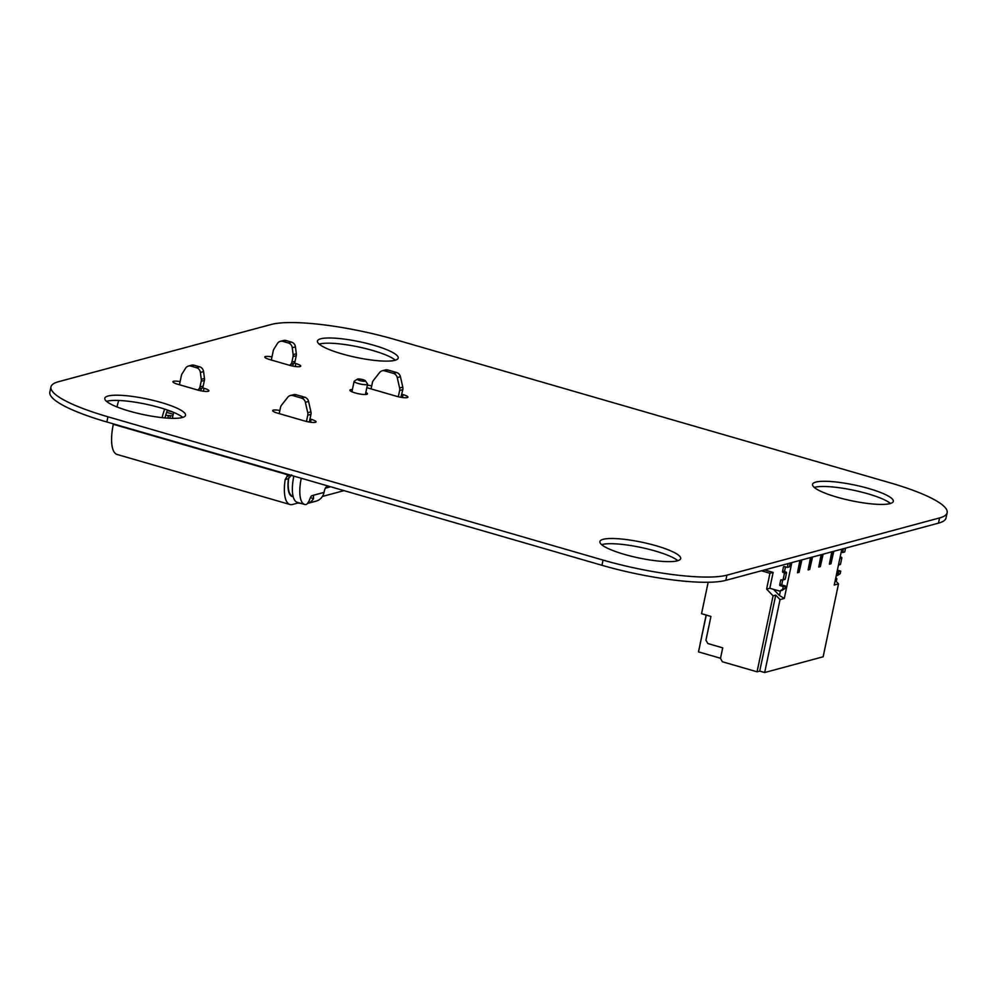 <?xml version="1.0" encoding="UTF-8"?>
<svg xmlns="http://www.w3.org/2000/svg" width="997" height="997" viewBox="0 0 997 997"><rect width="100%" height="100%" fill="white"/><g stroke="black" fill="none" stroke-linecap="round" stroke-linejoin="round"><path stroke-width="1.5" d="M395.036 339.541A96.273 18.706 11.9 0 0 271.172 324.474L58.524 381.701A96.273 18.706 11.9 0 0 50.947 386.923A96.273 18.706 11.9 0 0 107.95 416.783L603.06 560.09A96.273 18.706 11.9 0 0 726.925 575.144L939.573 517.929A96.273 18.706 11.9 0 0 947.15 512.707A96.273 18.706 11.9 0 0 890.147 482.835L395.036 339.541M57.527 381.963L58.524 381.701M50.947 386.923L49.85 392.12A96.273 18.706 11.9 0 0 106.853 421.993L601.964 565.287A96.273 18.706 11.9 0 0 725.828 580.354L938.476 523.138A96.273 18.706 11.9 0 0 946.053 517.917L947.15 512.707M294.215 363.095L295.847 363.569A8.25 1.608 -168.1 0 1 300.733 366.123A8.25 1.608 -168.1 0 1 289.466 365.288L269.664 359.556A8.25 1.608 -168.1 0 1 264.778 356.988A8.25 1.608 -168.1 0 1 271.969 356.889M394.949 360.303A41.263 8.013 -168.1 0 1 348.875 355.73A41.263 8.013 -168.1 0 1 317.445 341.049A41.263 8.013 -168.1 0 1 359.468 341.709A41.263 8.013 -168.1 0 1 398.202 358.06A41.263 8.013 -168.1 0 1 394.949 360.303M319.177 344.127A41.263 8.013 -168.1 0 1 358.372 346.919A41.263 8.013 -168.1 0 1 395.373 360.191M202.354 387.821L203.986 388.282A8.25 1.608 -168.1 0 1 208.871 390.849A8.25 1.608 -168.1 0 1 197.605 390.001L177.802 384.269A8.25 1.608 -168.1 0 1 172.917 381.714A8.25 1.608 -168.1 0 1 180.108 381.614M309.992 418.964L311.176 419.313A8.25 1.608 -168.1 0 1 316.061 421.868A8.25 1.608 -168.1 0 1 304.795 421.033L277.565 413.144A8.25 1.608 -168.1 0 1 272.68 410.59A8.25 1.608 -168.1 0 1 279.87 410.477M182.301 417.519A41.263 8.013 -168.1 0 1 136.215 412.945A41.263 8.013 -168.1 0 1 104.785 398.264A41.263 8.013 -168.1 0 1 146.821 398.937A41.263 8.013 -168.1 0 1 185.554 415.288A41.263 8.013 -168.1 0 1 182.301 417.519M106.529 401.355A41.263 8.013 -168.1 0 1 145.724 404.134A41.263 8.013 -168.1 0 1 182.713 417.407M401.853 394.251L403.037 394.588A8.25 1.608 -168.1 0 1 407.923 397.155A8.25 1.608 -168.1 0 1 396.669 396.308L369.438 388.431A8.25 1.608 -168.1 0 1 366.871 387.559M367.345 385.266A8.25 1.608 -168.1 0 1 371.744 385.764M890.059 503.597A41.263 8.013 -168.1 0 1 843.973 499.023A41.263 8.013 -168.1 0 1 812.543 484.343A41.263 8.013 -168.1 0 1 854.579 485.016A41.263 8.013 -168.1 0 1 893.312 501.366A41.263 8.013 -168.1 0 1 890.059 503.597M814.287 487.433A41.263 8.013 -168.1 0 1 853.482 490.212A41.263 8.013 -168.1 0 1 890.471 503.485M365.837 392.457A8.936 1.732 -168.1 0 1 367.419 393.865A8.936 1.732 -168.1 0 1 366.709 394.351A8.936 1.732 -168.1 0 1 356.727 393.354A8.936 1.732 -168.1 0 1 349.922 390.176A8.936 1.732 -168.1 0 1 352.39 389.515M677.412 560.825A41.263 8.013 -168.1 0 1 631.325 556.239A41.263 8.013 -168.1 0 1 599.895 541.558A41.263 8.013 -168.1 0 1 641.931 542.231A41.263 8.013 -168.1 0 1 680.652 558.582A41.263 8.013 -168.1 0 1 677.412 560.825M601.627 544.649A41.263 8.013 -168.1 0 1 640.834 547.428A41.263 8.013 -168.1 0 1 677.823 560.7M769.796 588.255L773.136 572.415L769.946 573.263L766.606 589.115L769.796 588.255L773.136 572.415L769.946 573.263L766.606 589.115L769.796 588.255L779.704 591.121L769.796 588.255L773.136 572.415L769.946 573.263L761.372 570.783L769.946 573.263L766.606 589.115L769.796 588.255L779.704 591.121L782.732 589.19L783.293 586.56L780.19 585.663A0.685 0.636 -105.1 0 1 779.716 584.815L780.676 580.266A0.685 0.636 74.9 0 1 781.436 579.78L782.358 580.055A0.685 0.636 -105.1 0 0 783.119 579.569A0.685 0.636 -105.1 0 1 782.358 580.055L781.436 579.78A0.685 0.636 74.9 0 0 780.676 580.266L781.922 579.93L780.676 580.266A0.685 0.636 74.9 0 1 781.436 579.78L782.358 580.055A0.685 0.636 -105.1 0 0 783.119 579.569L784.402 573.499L786.521 572.926L785.25 578.995L786.521 572.926A0.685 0.636 74.9 0 0 786.047 572.091L785.113 571.817A0.685 0.636 -105.1 0 1 784.639 570.982L785.499 566.882L784.639 570.982A0.685 0.636 -105.1 0 0 785.113 571.817L786.047 572.091A0.685 0.636 74.9 0 1 786.521 572.926L784.402 573.499L786.521 572.926A0.685 0.636 74.9 0 0 786.047 572.091L782.994 572.39L785.113 571.817A0.685 0.636 -105.1 0 1 784.639 570.982L784.415 572.004M790.247 563.018L789.45 566.832L790.247 563.018L789.45 566.832L787.318 567.405L784.228 566.52L787.318 567.405L788.129 563.592L787.318 567.405L789.45 566.832L787.318 567.405L784.228 566.52A0.685 0.636 -105.1 0 0 783.468 566.994L782.508 571.555A0.685 0.636 -105.1 0 0 782.994 572.39L783.916 572.664A0.685 0.636 74.9 0 1 784.402 573.499L783.119 579.569L785.25 578.995A0.685 0.636 -105.1 0 1 784.489 579.481A0.685 0.636 -105.1 0 0 785.25 578.995L786.521 572.926M779.704 591.121L784.851 588.629L785.412 585.987L782.321 585.089A0.685 0.636 -105.1 0 1 781.835 584.242L782.72 580.042L784.801 579.481M782.732 589.19L783.293 586.56L782.732 589.19L784.851 588.629L781.822 590.548L784.851 588.629L782.732 589.19L784.851 588.629L785.412 585.987L782.321 585.089L780.19 585.663L782.321 585.089A0.685 0.636 -105.1 0 1 781.835 584.242L782.72 580.042L781.835 584.242A0.685 0.636 -105.1 0 0 782.321 585.089L785.412 585.987L783.293 586.56L785.412 585.987L783.293 586.56L780.19 585.663L782.321 585.089M839.773 564.601A0.685 0.636 -105.1 0 0 840.533 564.128A0.685 0.636 -105.1 0 1 839.773 564.601A0.685 0.636 -105.1 0 0 840.533 564.128L841.817 558.046L839.835 558.582M840.197 556.837A0.685 0.636 -105.1 0 0 840.409 556.937A0.685 0.636 -105.1 0 1 840.197 556.837A0.685 0.636 -105.1 0 0 840.409 556.937L841.331 557.211L840.047 557.56L841.331 557.211A0.685 0.636 74.9 0 1 841.817 558.046L840.533 564.128L838.552 564.651L840.533 564.128L841.817 558.046A0.685 0.636 74.9 0 0 841.331 557.211L840.159 557.011M845.543 548.138L844.733 551.964L842.615 552.537L844.733 551.964L845.543 548.138L844.733 551.964L841.194 552.126L842.615 552.537L843.412 548.711L842.615 552.537L841.194 552.126M836.171 575.917L840.147 573.749L838.016 574.322L838.577 571.68L837.156 571.269M836.284 575.419L840.147 573.749L840.708 571.107L840.147 573.749L837.119 575.668L840.147 573.749L836.284 575.419L838.016 574.322L838.577 571.68L840.708 571.107L837.368 570.272M837.405 570.11A0.685 0.636 -105.1 0 0 837.605 570.209L840.708 571.107L838.577 571.68L840.708 571.107L837.605 570.209A0.685 0.636 -105.1 0 1 837.405 570.11A0.685 0.636 -105.1 0 0 837.605 570.209M833.791 551.304L831.872 552.313L833.791 551.304L830.962 563.766L833.467 551.877L830.962 563.766L833.467 551.877L831.872 552.313L829.367 564.19L830.962 563.766L829.367 564.19L831.772 551.84L829.367 564.19L830.962 563.766L833.467 551.877L830.962 563.766L829.367 564.19L831.772 551.84M823.161 554.158L821.241 555.167L823.161 554.158L820.332 566.62L822.837 554.743L820.332 566.62L822.837 554.743L821.241 555.167L818.736 567.056L820.332 566.62L818.736 567.056L821.142 554.706L818.736 567.056L820.332 566.62L822.837 554.743L820.332 566.62L818.736 567.056L821.142 554.706M812.53 557.024L810.611 558.033L812.53 557.024L809.701 569.486L812.206 557.597L809.701 569.486L812.206 557.597L810.611 558.033L808.106 569.91L809.701 569.486L808.106 569.91L810.511 557.56L808.106 569.91L809.701 569.486L812.206 557.597L809.701 569.486L808.106 569.91L810.511 557.56M801.887 559.89L799.98 560.887L801.887 559.89L799.071 572.34L801.576 560.464L799.071 572.34L801.576 560.464L799.98 560.887L797.475 572.777L799.071 572.34L797.475 572.777L799.881 560.426L797.475 572.777L799.071 572.34L801.576 560.464L799.071 572.34L797.475 572.777L799.881 560.426M841.817 549.135L834.265 585.015L838.514 583.868L835.224 580.441L838.514 583.868L834.265 585.015L841.817 549.135L834.265 585.015L838.514 583.868L823.148 656.786L764.674 672.526L759.714 671.093L757.059 671.804L722.401 661.771L720.482 658.419L722.401 661.771L757.059 671.804L773.074 595.832L766.606 589.115L773.074 595.832L775.728 595.122L780.04 599.608L764.674 672.526L759.714 671.093L775.728 595.122L773.074 595.832L757.059 671.804L722.401 661.771L720.482 658.419L722.713 647.851L720.482 658.419L722.713 647.851L707.858 643.551L722.713 647.851L707.858 643.551L705.938 640.199L707.858 643.551L705.938 640.199L710.948 616.433L705.938 640.199L710.948 616.433L701.539 613.703L708.169 582.26M791.842 562.582L784.29 598.462L791.842 562.582L784.29 598.462L780.04 599.608L764.674 672.526L759.714 671.093L757.059 671.804L773.074 595.832L766.606 589.115M706.262 615.074L698.511 651.888L720.519 658.257L698.511 651.888L706.262 615.074L698.511 651.888L720.519 658.257M698.86 650.206L706.125 615.037M757.059 671.804L759.714 671.093L775.728 595.122L780.04 599.608L784.29 598.462L779.467 595.521L780.427 590.922M773.51 589.327L779.467 595.521L773.51 589.327L779.467 595.521L784.29 598.462L780.04 599.608L764.674 672.526L823.148 656.786L764.674 672.526M835.822 577.587L836.869 578.671L836.259 581.525L836.869 578.671L835.523 579.033L836.869 578.671L835.822 577.587L836.869 578.671L836.259 581.525M773.136 572.415L764.562 569.923M301.244 478.248A31.081 10.88 106.1 0 0 304.696 504.47A31.081 10.88 106.1 0 0 305.518 504.607A8.25 2.891 106.1 0 0 310.005 498.612A4.125 1.446 -73.9 0 1 312.036 495.634L313.719 495.26M324.037 492.406L313.407 495.26L313.532 498.612A12.375 11.341 74.9 0 1 307.425 503.46L316.111 501.13A12.375 11.341 -105.1 0 0 324.037 492.406L324.312 491.085A4.125 1.446 -73.9 0 1 326.742 486.686L328.636 486.187M302.602 503.772L301.268 503.522A4.125 0.798 11.9 0 0 297.28 503.211L292.607 504.47A35.219 12.325 -73.9 0 1 289.94 504.494A35.219 12.325 -73.9 0 1 285.167 479.557L287.049 476.429L290.326 475.095M172.855 416.048A4.125 0.798 11.9 0 0 170.412 415.674L168.443 415.537A6.879 1.333 -168.1 0 1 165.739 415.201M289.94 504.494L117.148 454.482A35.219 12.325 -73.9 0 1 113.322 424.311L113.421 423.887M116.998 406.938A35.219 12.325 -73.9 0 1 118.705 400.47M306.453 421.469L307.761 415.226A5.496 5.047 -105.1 0 0 307.737 412.721L305.369 402.302A5.496 5.047 -105.1 0 0 301.555 398.102L292.831 395.572A5.496 5.047 -105.1 0 0 287.784 397.217L281.553 405.143A5.496 5.047 -105.1 0 0 280.531 407.349L279.21 413.618M307.761 415.226L310.952 414.378A5.496 5.047 -105.1 0 0 310.927 411.861L308.559 401.442A5.496 5.047 -105.1 0 0 304.746 397.242L296.022 394.712A5.496 5.047 -105.1 0 0 293.479 394.687L290.289 395.547M198.042 390.126A2.754 2.517 74.9 0 1 198.764 389.079A4.125 3.776 -105.1 0 0 199.998 386.923L201.195 381.278A5.496 5.047 -105.1 0 0 201.269 379.334L200.385 372.454A5.496 5.047 -105.1 0 0 196.471 367.694L190.963 366.098A5.496 5.047 -105.1 0 0 185.604 368.18L182.09 373.788A5.496 5.047 -105.1 0 0 181.392 375.545L179.448 384.755M344.189 490.686A4.125 0.798 11.9 0 0 343.541 490.761L322.392 496.444M400.894 397.28L402.825 389.653A5.496 5.047 74.9 0 0 402.8 387.135L399.61 387.995A5.496 5.047 74.9 0 1 399.635 390.512L402.825 389.653M398.314 396.744L399.635 390.512M271.309 360.029L273.253 350.832A5.496 5.047 74.9 0 1 273.963 349.062L277.465 343.454A5.496 5.047 74.9 0 1 280.282 341.348L283.472 340.488A5.496 5.047 74.9 0 1 286.014 340.513L291.535 342.108A5.496 5.047 74.9 0 1 295.448 346.881L296.321 353.761A5.496 5.047 74.9 0 1 296.246 355.705L295.062 361.35A4.125 3.776 74.9 0 1 293.816 363.506A2.754 2.517 -105.1 0 0 292.981 366.123M295.062 361.35L291.872 362.198A4.125 3.776 74.9 0 1 290.625 364.366L293.816 363.506M325.358 488.181L330.63 486.76M198.764 389.079L201.942 388.219A2.754 2.517 -105.1 0 0 201.12 390.849M201.942 388.219A4.125 3.776 -105.1 0 0 203.189 386.063L199.998 386.923M310.952 414.378L309.332 422.055M371.083 388.905L372.404 382.636A5.496 5.047 74.9 0 1 373.414 380.418L379.645 372.492A5.496 5.047 74.9 0 1 384.692 370.859L393.429 373.389A5.496 5.047 74.9 0 1 397.242 377.589L399.61 387.995M382.15 370.822L385.341 369.962A5.496 5.047 74.9 0 1 387.883 369.999L396.619 372.529A5.496 5.047 74.9 0 1 400.433 376.729L402.8 387.135M200.385 372.454L203.575 371.594A5.496 5.047 -105.1 0 0 199.662 366.834L194.153 365.238A5.496 5.047 -105.1 0 0 191.611 365.201L188.421 366.061M203.575 371.594L204.46 378.474L201.269 379.334M302.988 396.731A4.125 0.798 11.9 0 0 301.543 396.233A4.125 0.798 11.9 0 0 299.785 395.809M359.805 380.555A4.125 0.798 11.9 0 0 363.893 381.278A4.125 0.798 11.9 0 0 365.388 380.804A4.125 0.798 11.9 0 0 361.575 379.334A4.125 0.798 11.9 0 0 357.474 379.134A4.125 0.798 11.9 0 0 359.805 380.555M296.321 353.761L293.13 354.608L292.258 347.741L295.448 346.881M365.388 380.804L367.494 383.895A6.879 1.333 -168.1 0 1 367.581 384.181A6.879 1.333 -168.1 0 1 358.185 383.484A6.879 1.333 -168.1 0 1 354.122 381.34A6.879 1.333 -168.1 0 1 354.309 381.116L357.474 379.134M162.087 417.631A35.219 12.325 -73.9 0 1 164.655 409.094M201.195 381.278L204.385 380.418A5.496 5.047 -105.1 0 0 204.46 378.474M204.385 380.418L203.189 386.063M173.628 412.384L172.369 418.341M287.049 476.429L287.448 474.26M293.043 496.157A26.408 9.247 -73.9 0 1 292.383 496.032A26.408 9.247 -73.9 0 1 288.794 477.488M289.915 365.413A2.754 2.517 74.9 0 1 290.625 364.366M165.004 417.917A26.956 9.434 -73.9 0 1 167.434 410.029M280.282 341.348A5.496 5.047 74.9 0 1 282.824 341.373L288.345 342.968A5.496 5.047 74.9 0 1 292.258 347.741M291.635 474.896L288.42 478.685A26.956 9.434 106.1 0 0 292.233 496.556A26.956 9.434 106.1 0 0 293.18 496.693M293.13 354.608A5.496 5.047 74.9 0 1 293.056 356.565L296.246 355.705M291.872 362.198L293.056 356.565M304.696 504.47L297.28 502.314A31.081 10.88 -73.9 0 1 293.816 476.105M167.272 410.465L173.017 412.122M173.229 414.266L166.624 412.347M784.402 573.499A0.685 0.636 74.9 0 0 783.916 572.664L782.994 572.39A0.685 0.636 -105.1 0 1 782.508 571.555L783.468 566.994A0.685 0.636 -105.1 0 1 784.228 566.52A0.685 0.636 -105.1 0 0 783.468 566.994L782.508 571.555L784.639 570.982L782.508 571.555A0.685 0.636 -105.1 0 0 782.994 572.39L786.047 572.091L783.916 572.664A0.685 0.636 74.9 0 1 784.402 573.499L783.119 579.569L785.25 578.995A0.685 0.636 -105.1 0 1 784.489 579.481M783.468 566.994L784.726 566.657M780.19 585.663A0.685 0.636 -105.1 0 1 779.716 584.815L780.676 580.266L779.716 584.815L781.835 584.242L779.716 584.815A0.685 0.636 -105.1 0 0 780.19 585.663L783.293 586.56M787.318 567.405L788.129 563.592M784.851 588.629L785.412 585.987M840.147 573.749L840.708 571.107M841.817 558.046A0.685 0.636 74.9 0 0 841.331 557.211L840.409 556.937M842.615 552.537L843.412 548.711M838.016 574.322L838.577 571.68M830.962 563.766L829.367 564.19L830.962 563.766M820.332 566.62L818.736 567.056L820.332 566.62M809.701 569.486L808.106 569.91L809.701 569.486M799.071 572.34L797.475 572.777L799.071 572.34M838.514 583.868L823.148 656.786L838.514 583.868L835.224 580.441M701.539 613.703L710.948 616.433L701.539 613.703M835.523 579.033L836.869 578.671M761.372 570.783L769.946 573.263M759.714 671.093L775.728 595.122L773.074 595.832M775.728 595.122L780.04 599.608M781.623 585.276L782.72 580.042M784.29 598.462L779.467 595.521M107.95 416.783L106.853 421.993M603.06 560.09L601.964 565.287M726.925 575.144L725.828 580.354M939.573 517.929L938.476 523.138M295.847 363.569L295.237 366.497M203.986 388.282L203.363 391.223M311.176 419.313L310.553 422.242M403.037 394.588L402.427 397.529M783.119 579.569L785.25 578.995M783.916 572.664L786.047 572.091M782.994 572.39L785.113 571.817M782.508 571.555L784.639 570.982M779.716 584.815L781.835 584.242M780.676 580.266L781.922 579.93M840.533 564.128L838.552 564.651M841.331 557.211L840.047 557.56M313.532 498.612L310.366 497.69M297.28 503.211L297.455 502.376M170.412 415.674L169.864 418.254M292.831 395.572L296.022 394.712M400.433 376.729L397.242 377.589M194.153 365.238L190.963 366.098M307.737 412.721L310.927 411.861M167.895 418.142L168.443 415.537M287.36 474.684L113.322 424.311M291.535 342.108L288.345 342.968M286.014 340.513L282.824 341.373M288.42 478.685L285.167 479.557M305.369 402.302L308.559 401.442M301.555 398.102L304.746 397.242M387.883 369.999L384.692 370.859M396.619 372.529L393.429 373.389M288.98 475.606L290.601 475.17M196.471 367.694L199.662 366.834M840.097 564.614L838.465 565.05M290.563 495.509L292.383 496.032M354.122 381.34L351.916 391.784M367.581 384.181L365.401 394.525"/></g></svg>
